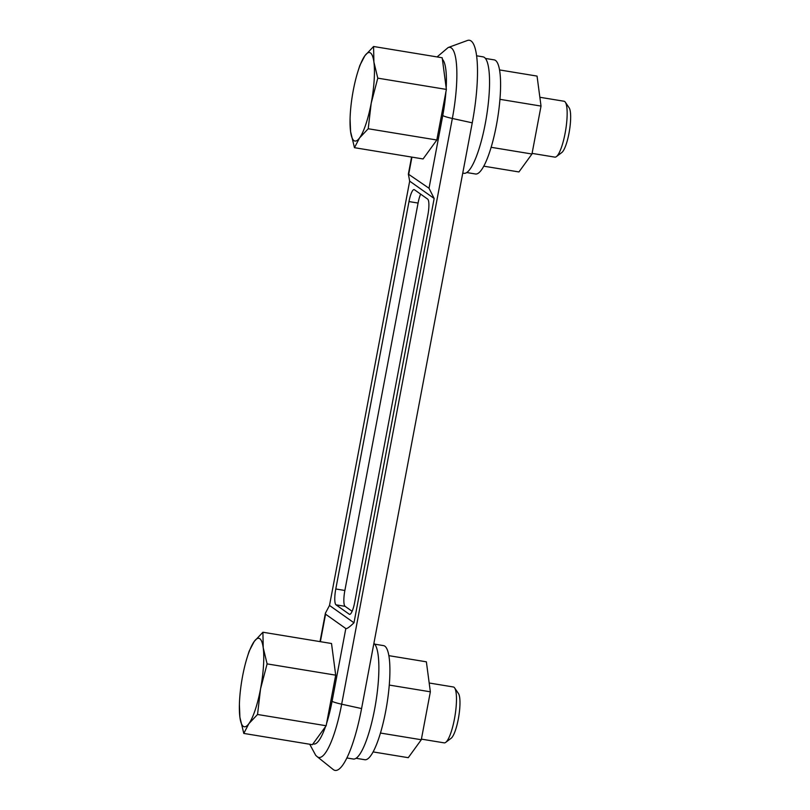 <?xml version="1.0" encoding="UTF-8"?>
<svg xmlns="http://www.w3.org/2000/svg" width="810" height="810" viewBox="0 0 810 810"><rect width="100%" height="100%" fill="white"/><g stroke="black" fill="none" stroke-linecap="round" stroke-linejoin="round"><path stroke-width="1.21" d="M446.381 89.414L436.823 140.008L368.216 128.749L359.559 137.923L354.466 147.683L350.578 131.564A44.834 9.943 99.3 0 1 350.072 118.817A44.834 9.943 99.3 0 1 353.261 90.436A44.834 9.943 99.3 0 1 357.747 72.039L359.832 65.438L364.925 55.667L373.582 46.494L373.896 62.026L377.784 78.155L446.381 89.414L442.392 59.262A50.595 11.218 99.3 0 1 446.188 87.915M373.582 46.494L442.189 57.763L442.392 59.262M257.539 714.481L260.536 688.895L267.108 663.886L335.704 675.155L326.147 725.75L257.539 714.481L248.883 723.654L243.79 733.425L312.397 744.684L325.498 726.651A50.595 11.218 99.3 0 1 313.045 743.793M326.147 725.75L325.498 726.651M539.865 97.271L564.043 101.24A28.32 6.277 99.3 0 1 565.329 102.202L569.157 107.831A23.247 5.154 99.3 0 1 569.42 130.815A23.247 5.154 99.3 0 1 561.816 152.513L556.389 156.624A28.32 6.277 99.3 0 1 554.86 157.13L532.089 153.384M565.329 102.202A28.32 6.277 99.3 0 1 565.653 130.197A28.32 6.277 99.3 0 1 556.389 156.624M374.767 644.173L383.545 645.621A57.814 12.818 99.3 0 1 386.836 704.751A57.814 12.818 99.3 0 1 364.804 759.719L356.025 758.281M485.443 58.441L494.221 59.879A57.814 12.818 99.3 0 1 497.512 119.009A57.814 12.818 99.3 0 1 475.48 173.988L466.702 172.54M373.076 751.903L408.26 757.684L421.291 739.743L430.353 691.811L426.374 661.821L388.881 655.665M247.07 657.771A44.834 9.943 99.3 0 1 254.249 641.409A44.834 9.943 99.3 0 1 263.22 647.767A44.834 9.943 99.3 0 1 260.536 688.895A44.834 9.943 99.3 0 1 248.883 723.654A44.834 9.943 99.3 0 1 239.902 717.296A44.834 9.943 99.3 0 1 239.395 704.558A44.834 9.943 99.3 0 1 242.585 676.178A44.834 9.943 99.3 0 1 247.07 657.771L249.156 651.169L254.249 641.409L262.906 632.235L263.22 647.767L267.108 663.886M262.906 632.235L331.513 643.504L335.704 675.155M421.291 739.743L380.437 733.04M476.634 55.799L483.064 56.852A58.998 13.082 99.3 0 1 486.415 117.187A58.998 13.082 99.3 0 1 463.938 173.289L462.753 173.087M483.752 166.172L518.937 171.943L531.967 154.011L541.029 106.08L537.05 76.089L499.557 69.933M373.906 643.292A58.998 13.082 99.3 0 1 375.121 706.522A58.998 13.082 99.3 0 1 353.261 759.021L346.832 757.968M472.25 122.836L452.344 118.462A63.018 13.973 99.3 0 0 448.153 47.537L467.38 40.5A73.153 16.22 99.3 0 1 472.25 122.836L361.574 708.568A73.153 16.22 99.3 0 1 333.183 769.5L317.206 756.682A63.018 13.973 99.3 0 0 341.668 704.194A14.155 1.488 -169.3 0 1 332.08 701.268A50.595 11.218 99.3 0 1 326.602 723.35M357.747 72.039A44.834 9.943 99.3 0 1 364.925 55.667A44.834 9.943 99.3 0 1 373.896 62.026A44.834 9.943 99.3 0 1 371.213 103.153A44.834 9.943 99.3 0 1 359.559 137.923A44.834 9.943 99.3 0 1 350.578 131.564L350.072 118.817M354.466 147.683L423.073 158.952L436.823 140.008M368.216 128.749L371.213 103.153L377.784 78.155M429.189 683.002L453.367 686.981A28.32 6.277 99.3 0 1 454.653 687.943L458.48 693.573A23.247 5.154 99.3 0 1 458.743 716.556A23.247 5.154 99.3 0 1 451.14 738.254L445.713 742.365A28.32 6.277 99.3 0 1 444.184 742.861L421.413 739.125M454.653 687.943A28.32 6.277 99.3 0 1 454.977 715.939A28.32 6.277 99.3 0 1 445.713 742.365M541.029 106.08L499.952 99.326M531.967 154.011L491.113 147.298M430.353 691.811L389.276 685.068M345.819 628.54C346.761 629.016 349.485 627.102 353.98 622.799L329.508 605.455L325.397 613.2L325.569 614.193L345.819 628.54L332.08 701.268M353.98 622.799L434.16 198.48L429.017 188.254L408.361 174.12L409.678 181.146L329.508 605.455M427.882 214.954A14.155 3.139 -80.7 0 0 427.66 199.108L414.436 189.743A14.155 3.139 -80.7 0 0 414.112 189.601A14.155 3.139 -80.7 0 0 408.989 201.569L335.785 588.981A14.155 3.139 -80.7 0 0 336.008 604.827L349.231 614.203A14.155 3.139 -80.7 0 0 349.545 614.334A14.155 3.139 -80.7 0 0 354.679 602.377L427.882 214.954M434.16 198.48L409.678 181.146M352.117 611.307L345.09 606.326A14.155 3.139 99.3 0 1 344.868 590.48L418.071 203.057A14.155 3.139 99.3 0 1 420.633 194.127M243.79 733.425L239.902 717.296L239.395 704.558M445.925 91.814A50.595 11.218 99.3 0 1 442.756 115.526A14.155 1.488 -169.3 0 0 452.344 118.462L341.668 704.194L361.574 708.568M442.756 115.526L429.017 188.254M411.936 157.12L408.767 173.907M325.569 614.193L320.375 641.672M349.9 614.314L349.231 614.203M345.09 606.326L336.008 604.827M344.868 590.48L335.785 588.981M418.071 203.057L408.989 201.569M320.021 641.611L325.397 613.2M408.361 174.12L411.581 157.059M309.724 744.248L315.728 755.355L317.206 756.682M448.153 47.537L437.086 56.923"/></g></svg>
